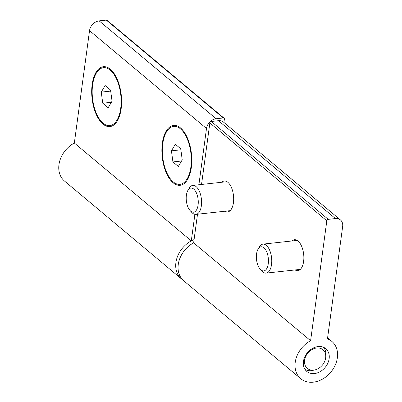 <?xml version="1.0" encoding="UTF-8"?>
<svg xmlns="http://www.w3.org/2000/svg" width="402" height="402" viewBox="0 0 402 402"><rect width="100%" height="100%" fill="white"/><g stroke="black" fill="none" stroke-linecap="round" stroke-linejoin="round"><path stroke-width="0.6" d="M110.55 90.058L112.052 101.158L108.158 107.741L102.756 103.224L101.249 92.118L105.148 85.536L110.55 90.058M101.249 92.118L110.691 91.093M102.756 103.224L111.389 102.284M110.238 70.109A29.14 14.221 83.8 0 1 121.138 101.887A29.14 14.221 83.8 0 1 109.806 125.61A29.14 14.221 83.8 0 1 92.515 98.178A29.14 14.221 83.8 0 1 103.495 67.667A29.14 14.221 83.8 0 1 110.238 70.109M190.035 210.502L191.699 212.346A14.572 7.11 -96.2 0 0 192.553 213.171A14.572 7.11 -96.2 0 0 195.925 214.392A14.572 7.11 -96.2 0 0 201.588 202.528A14.572 7.11 -96.2 0 0 196.136 186.639A14.572 7.11 -96.2 0 0 192.764 185.417A14.572 7.11 -96.2 0 0 189.086 188.327L187.855 190.483A12.14 5.924 83.8 0 1 195.588 191.332A12.14 5.924 83.8 0 1 197.749 206.819A12.14 5.924 83.8 0 1 190.744 211.186A12.14 5.924 83.8 0 1 190.035 210.502A12.14 5.924 83.8 0 1 187.855 190.483M180.724 148.775L182.232 159.875L178.337 166.463L172.93 161.941L171.428 150.835L175.322 144.253L180.724 148.775M171.428 150.835L180.865 149.81M172.93 161.941L181.568 161.001M180.418 128.831A29.14 14.221 83.8 0 1 191.312 160.604A29.14 14.221 83.8 0 1 179.985 184.327A29.14 14.221 83.8 0 1 162.689 156.901A29.14 14.221 83.8 0 1 173.674 126.389A29.14 14.221 83.8 0 1 180.418 128.831M260.21 269.219L261.878 271.064A14.572 7.11 -96.2 0 0 262.727 271.888A14.572 7.11 -96.2 0 0 266.099 273.109A14.572 7.11 -96.2 0 0 271.762 261.245A14.572 7.11 -96.2 0 0 266.315 245.356A14.572 7.11 -96.2 0 0 262.943 244.135A14.572 7.11 -96.2 0 0 259.26 247.044L258.029 249.205A12.14 5.924 83.8 0 1 265.767 250.049A12.14 5.924 83.8 0 1 267.928 265.536A12.14 5.924 83.8 0 1 260.918 269.903A12.14 5.924 83.8 0 1 260.21 269.219A12.14 5.924 83.8 0 1 258.029 249.205M198.895 184.749L206.497 128.504A9.713 7.558 -50.1 0 1 216.125 118.746L223.286 117.962A1.457 1.136 -50.1 0 1 224.045 118.173A1.457 1.136 -50.1 0 1 224.371 119.153L223.929 122.449M194.081 239.602A24.286 18.899 129.9 0 0 175.92 262.526A24.286 18.899 129.9 0 0 181.408 278.857L64.446 180.995A24.286 18.899 -50.1 0 1 74.34 143.027L89.535 30.642A9.713 7.558 -50.1 0 1 99.163 20.879L106.324 20.1A1.457 1.136 -50.1 0 1 107.083 20.311L224.045 118.173M197.513 214.216L193.643 242.843A24.286 18.899 129.9 0 0 178.262 264.486A24.286 18.899 129.9 0 0 183.749 280.812L181.408 278.857A24.286 18.899 -50.1 0 1 191.302 240.888L194.89 214.351M74.34 143.027L191.302 240.888M102.947 124.052A30.115 14.698 83.8 0 1 92.405 82.837A30.115 14.698 83.8 0 1 112.118 70.928A30.115 14.698 83.8 0 1 117.525 120.57A30.115 14.698 83.8 0 1 102.947 124.052M173.121 182.769A30.115 14.698 83.8 0 1 162.584 141.554A30.115 14.698 83.8 0 1 182.292 129.65A30.115 14.698 83.8 0 1 187.704 179.287A30.115 14.698 83.8 0 1 173.121 182.769M325.756 356.906A12.14 9.452 129.9 0 0 315.55 348.192A12.14 9.452 129.9 0 0 304.49 361.413A12.14 9.452 129.9 0 0 314.866 369.915A12.14 9.452 129.9 0 0 325.66 357.926A12.14 9.452 129.9 0 0 325.756 356.906L325.856 354.775A14.572 11.341 129.9 0 0 323.56 347.313M305.038 369.448A14.572 11.341 129.9 0 0 312.791 370.393L314.866 369.915M340.464 219.954A9.713 7.558 129.9 0 0 335.424 218.562L328.258 219.346A1.457 1.136 129.9 0 0 326.816 220.809L310.605 340.71A24.286 18.899 129.9 0 0 300.711 378.679A24.286 18.899 129.9 0 0 330.791 372.182A24.286 18.899 129.9 0 0 331.876 341.424A24.286 18.899 129.9 0 0 327.464 338.871L342.66 226.487A9.713 7.558 129.9 0 0 340.464 219.954L223.502 122.092A9.713 7.558 129.9 0 0 218.462 120.7L211.296 121.479A1.457 1.136 129.9 0 0 209.854 122.947L201.538 184.463M329.148 358.649A14.814 11.527 129.9 0 0 325.801 348.69A14.814 11.527 129.9 0 0 307.455 352.654A14.814 11.527 129.9 0 0 306.786 371.413A14.814 11.527 129.9 0 0 320.183 371.619A14.814 11.527 129.9 0 0 329.148 358.649M310.605 340.71L193.643 242.843A24.286 18.899 129.9 0 0 183.749 280.812L300.711 378.679M224.909 211.231A15.542 7.583 -96.2 0 0 227.638 211.909A15.542 7.583 -96.2 0 0 233.678 199.256A15.542 7.583 -96.2 0 0 227.869 182.312A15.542 7.583 -96.2 0 0 224.271 181.011A15.542 7.583 -96.2 0 0 221.753 182.262M295.083 269.948A15.542 7.583 -96.2 0 0 297.812 270.631A15.542 7.583 -96.2 0 0 303.857 257.973A15.542 7.583 -96.2 0 0 298.043 241.029A15.542 7.583 -96.2 0 0 294.445 239.728A15.542 7.583 -96.2 0 0 291.927 240.979M106.324 20.1L223.286 117.962M89.535 30.642L206.497 128.504M99.163 20.879L216.125 118.746M326.816 220.809L209.854 122.947M328.258 219.346L211.296 121.479M335.424 218.562L218.462 120.7M109.806 125.61L111.073 125.474M103.495 67.667L104.761 67.531M226.999 181.689L192.764 185.417M230.155 210.658L195.925 214.392M179.985 184.327L181.252 184.191M173.674 126.389L174.935 126.248M297.173 240.406L262.943 244.135M300.334 269.375L266.099 273.109M327.6 337.846L331.876 341.424"/></g></svg>
